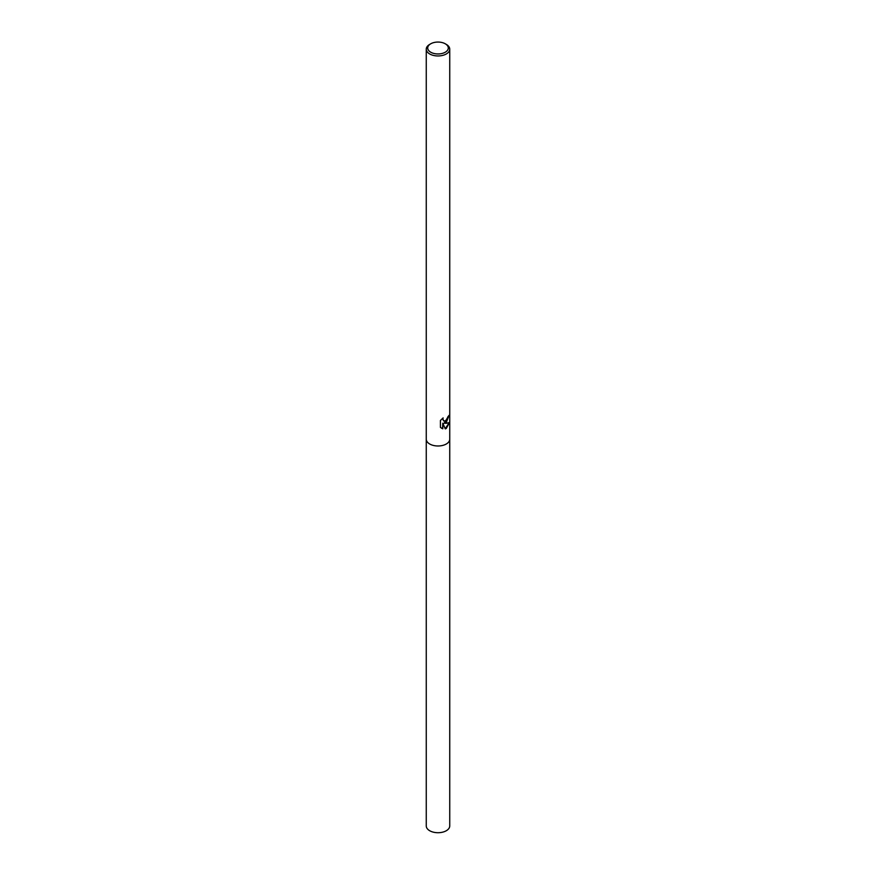 <?xml version="1.0" encoding="UTF-8"?>
<svg xmlns="http://www.w3.org/2000/svg" width="876" height="876" viewBox="0 0 876 876"><rect width="100%" height="100%" fill="white"/><g stroke="black" fill="none" stroke-linecap="round" stroke-linejoin="round"><path stroke-width="1.31" d="M446.3 422.484L444.132 423.196L446.3 423.316L449.487 422.506L446.3 428.474L445.26 428.879L442.796 423.174L442.796 428.802L440.42 427.411L440.42 420.469L443.136 417.918L442.785 419.265L443.727 420.984L446.3 420.622L447.986 416.626A11.738 6.778 0 0 0 449.027 415.377L446.3 422.484M445.282 43.8L446.3 44.391A11.738 6.778 180 0 1 449.738 49.176A11.738 6.778 180 0 1 446.3 53.973A11.738 6.778 180 0 1 433.51 55.44A11.738 6.778 180 0 1 426.262 49.176A11.738 6.778 180 0 1 429.7 44.391L430.718 43.8A10.304 5.946 180 0 1 445.282 43.8A10.304 5.946 180 0 1 445.282 52.21A10.304 5.946 180 0 1 430.718 52.21A10.304 5.946 180 0 1 430.718 43.8L429.7 44.391M426.262 439.204A11.738 6.778 180 0 0 433.51 445.468A11.738 6.778 180 0 0 446.3 444.001A11.738 6.778 180 0 0 449.738 439.204A11.738 6.778 180 0 1 446.3 444.001A11.738 6.778 180 0 1 433.51 445.468A11.738 6.778 180 0 1 426.262 439.204L426.262 49.176M448.797 415.728L444.132 423.196M443.628 420.918L442.719 418.246M441.46 428.2L442.577 428.671L442.796 423.174M445.194 428.725L449.18 422.758M449.738 439.27L449.738 825.937A11.738 6.778 180 0 1 446.3 830.733A11.738 6.778 180 0 1 433.51 832.2A11.738 6.778 180 0 1 426.262 825.937L426.262 439.27M449.738 439.204L449.738 49.176"/></g></svg>
